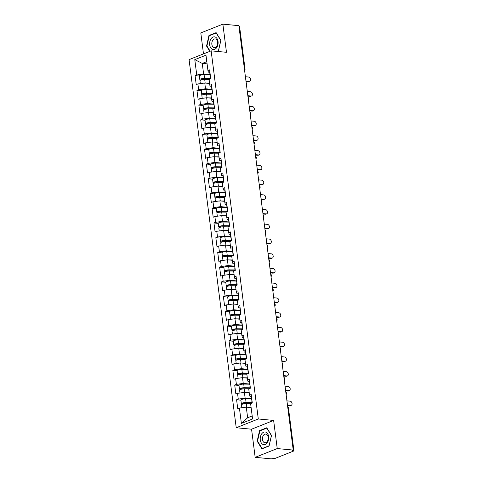<?xml version="1.0" encoding="UTF-8"?>
<svg xmlns="http://www.w3.org/2000/svg" width="483" height="483" viewBox="0 0 483 483"><rect width="100%" height="100%" fill="white"/><g stroke="black" fill="none" stroke-linecap="round" stroke-linejoin="round"><path stroke-width="0.72" d="M255.169 457.341L277.236 448.568L273.632 420.427L251.565 429.2L255.169 457.341L271.168 458.85L273.3 458.578A1.473 0.356 172.7 0 0 275.358 458.295L293.567 451.056A1.473 0.356 172.7 0 0 293.93 450.766A1.473 0.356 172.7 0 0 293.441 450.573L292.269 450.458L293.235 450.078L238.868 25.659L222.868 24.15L200.801 32.922L203.488 53.891M251.565 429.2L236.229 427.751L189.07 59.62L211.137 50.848L258.296 418.978L236.229 427.751M251.124 407.592L246.288 407.139L247.646 417.759L241.385 423.416L252.579 418.966L250.611 403.619L252.289 402.955L251.136 393.983L249.463 394.647L249.898 396.271L251.22 396.398M241.385 423.416L239.417 408.069L237.745 408.739L236.598 399.767L240.884 400.172M251.522 398.765L245.141 398.167L238.27 399.097L236.598 399.767M238.27 399.097L237.533 393.337L235.861 394.001L234.708 385.029L238.994 385.434M249.633 384.033L243.251 383.43L236.38 384.365L234.708 385.029M236.38 384.365L235.644 378.606L233.971 379.27L232.824 370.298L237.111 370.702M247.749 369.302L241.361 368.698L234.496 369.634L232.824 370.298M234.496 369.634L233.754 363.874L232.081 364.538L230.934 355.566L235.221 355.971M245.859 354.57L239.477 353.967L232.607 354.902L230.934 355.566M232.607 354.902L231.87 349.143L230.198 349.807L229.045 340.835L233.337 341.24M243.975 339.833L237.588 339.235L230.723 340.171L229.045 340.835M230.723 340.171L229.98 334.405L228.308 335.075L227.161 326.097L231.448 326.502M242.086 325.101L235.704 324.504L228.833 325.433L227.161 326.097M228.833 325.433L228.097 319.674L226.424 320.338L225.271 311.366L229.558 311.77M240.196 310.37L233.814 309.766L226.944 310.702L225.271 311.366M226.944 310.702L226.207 304.942L224.535 305.606L223.388 296.634L227.674 297.039M238.312 295.638L231.925 295.035L225.06 295.97L223.388 296.634M225.06 295.97L224.317 290.211L222.645 290.875L221.498 281.903L225.784 282.307M236.422 280.907L230.041 280.303L223.17 281.239L221.498 281.903M223.17 281.239L222.434 275.479L220.761 276.143L219.608 267.171L223.901 267.576M234.539 266.169L228.151 265.572L221.286 266.501L219.608 267.171M221.286 266.501L220.544 260.742L218.871 261.406L217.724 252.434L222.011 252.838M232.649 251.438L226.267 250.834L219.397 251.77L217.724 252.434M219.397 251.77L218.66 246.01L216.988 246.674L215.835 237.702L220.121 238.107M230.759 236.706L224.378 236.102L217.507 237.038L215.835 237.702M217.507 237.038L216.77 231.279L215.098 231.943L213.951 222.971L218.238 223.375M228.876 221.975L222.488 221.371L215.623 222.307L213.951 222.971M215.623 222.307L214.881 216.547L213.208 217.211L212.061 208.239L216.348 208.644M226.986 207.243L220.604 206.639L213.734 207.575L212.061 208.239M213.734 207.575L212.997 201.809L211.325 202.48L210.171 193.508L214.464 193.912M225.102 192.506L218.714 191.908L211.85 192.838L210.171 193.508M211.85 192.838L211.107 187.078L209.435 187.742L208.288 178.77L212.574 179.175M223.212 177.774L216.831 177.17L209.96 178.106L208.288 178.77M209.96 178.106L209.224 172.346L207.551 173.011L206.398 164.039L210.685 164.443M221.323 163.043L214.941 162.439L208.07 163.375L206.398 164.039M208.07 163.375L207.334 157.615L205.661 158.279L204.514 149.307L208.801 149.712M219.439 148.311L213.051 147.707L206.187 148.643L204.514 149.307M206.187 148.643L205.444 142.883L203.772 143.548L202.625 134.576L206.911 134.98M217.549 133.574L211.168 132.976L204.297 133.912L202.625 134.576M204.297 133.912L203.56 128.146L201.888 128.816L200.735 119.838L205.027 120.243M215.666 118.842L209.278 118.244L202.413 119.174L200.735 119.838M202.413 119.174L201.671 113.414L199.998 114.079L198.851 105.107L203.138 105.511M213.776 104.111L207.394 103.507L200.523 104.443L198.851 105.107M200.523 104.443L199.787 98.683L198.115 99.347L196.961 90.375L201.248 90.78M211.892 89.379L205.504 88.775L198.634 89.711L196.961 90.375M198.634 89.711L197.897 83.951L196.225 84.616L195.078 75.644L199.364 76.048M210.002 74.648L203.615 74.044L196.75 74.98L195.078 75.644M196.75 74.98L194.782 59.632L205.975 55.183L207.944 70.53L208.378 72.148L209.7 72.275M249.463 394.647L248.727 388.887L250.399 388.223L249.252 379.252L247.58 379.916L246.837 374.156L248.51 373.492L247.362 364.52L245.69 365.184L244.953 359.424L246.626 358.754L245.473 349.783L243.8 350.453L243.064 344.687L244.736 344.023L243.589 335.051L241.917 335.715L241.174 329.955L242.852 329.291L241.699 320.32L240.027 320.984L239.29 315.224L240.963 314.56L239.816 305.588L238.143 306.252L237.401 300.492L239.073 299.828L237.926 290.857L236.253 291.521L235.517 285.761L237.189 285.091L236.036 276.119L234.364 276.789L233.627 271.023L235.299 270.359L234.152 261.388L232.48 262.052L231.737 256.292L233.416 255.628L232.263 246.656L230.59 247.32L229.854 241.56L231.526 240.896L230.379 231.925L228.707 232.589L227.964 226.829L229.636 226.165L228.489 217.187L226.817 217.857L226.08 212.091L227.753 211.427L226.599 202.455L224.927 203.12L224.19 197.36L225.863 196.696L224.716 187.724L223.043 188.388L222.301 182.628L223.979 181.964L222.826 172.992L221.154 173.657L220.417 167.897L222.089 167.233L220.942 158.261L219.27 158.925L218.527 153.165L220.2 152.495L219.053 143.523L217.38 144.194L216.644 138.428L218.316 137.764L217.163 128.792L215.49 129.456L214.754 123.696L216.426 123.032L215.279 114.06L213.607 114.725L212.864 108.965L214.543 108.301L213.389 99.329L211.717 99.993L210.98 94.233L212.653 93.569L211.506 84.597L209.833 85.262L209.091 79.502L210.763 78.832L209.616 69.86L207.944 70.53M249.234 392.86L244.398 392.401L245.141 398.167M244.398 392.401L237.533 393.337M247.35 378.129L242.514 377.67L243.251 383.43M247.58 379.916L248.014 381.54L249.331 381.661M242.514 377.67L235.644 378.606M245.461 363.397L240.625 362.938L241.361 368.698M245.69 365.184L246.125 366.808L247.447 366.929M240.625 362.938L233.754 363.874M243.571 348.66L238.741 348.207L239.477 353.967M243.8 350.453L244.235 352.071L245.557 352.198M238.741 348.207L231.87 349.143M241.687 333.928L236.851 333.475L237.588 339.235M241.917 335.715L242.351 337.339L243.667 337.466M236.851 333.475L229.98 334.405M239.797 319.197L234.961 318.738L235.704 324.504M240.027 320.984L240.462 322.608L241.784 322.735M234.961 318.738L228.097 319.674M237.914 304.465L233.078 304.006L233.814 309.766M238.143 306.252L238.578 307.876L239.894 307.997M233.078 304.006L226.207 304.942M236.024 289.728L231.188 289.275L231.925 295.035M236.253 291.521L236.688 293.145L238.01 293.266M231.188 289.275L224.317 290.211M234.134 274.996L229.304 274.543L230.041 280.303M234.364 276.789L234.798 278.407L236.121 278.534M229.304 274.543L222.434 275.479M232.251 260.265L227.415 259.812L228.151 265.572M232.48 262.052L232.915 263.676L234.231 263.803M227.415 259.812L220.544 260.742M230.361 245.533L225.525 245.074L226.267 250.834M230.59 247.32L231.025 248.944L232.347 249.071M225.525 245.074L218.66 246.01M228.477 230.802L223.641 230.343L224.378 236.102M228.707 232.589L229.141 234.213L230.457 234.333M223.641 230.343L216.77 231.279M226.587 216.064L221.751 215.611L222.488 221.371M226.817 217.857L227.251 219.481L228.574 219.602M221.751 215.611L214.881 216.547M224.698 201.333L219.868 200.88L220.604 206.639M224.927 203.12L225.362 204.744L226.684 204.87M219.868 200.88L212.997 201.809M222.814 186.601L217.978 186.142L218.714 191.908M223.043 188.388L223.478 190.012L224.794 190.139M217.978 186.142L211.107 187.078M220.924 171.87L216.088 171.411L216.831 177.17M221.154 173.657L221.588 175.281L222.911 175.407M216.088 171.411L209.224 172.346M219.041 157.138L214.204 156.679L214.941 162.439M219.27 158.925L219.705 160.549L221.021 160.67M214.204 156.679L207.334 157.615M217.151 142.4L212.315 141.948L213.051 147.707M217.38 144.194L217.815 145.812L219.137 145.938M212.315 141.948L205.444 142.883M215.261 127.669L210.431 127.216L211.168 132.976M215.49 129.456L215.925 131.08L217.247 131.207M210.431 127.216L203.56 128.146M213.377 112.937L208.541 112.479L209.278 118.244M213.607 114.725L214.041 116.349L215.358 116.475M208.541 112.479L201.671 113.414M211.488 98.206L206.652 97.747L207.394 103.507M211.717 99.993L212.152 101.617L213.474 101.738M206.652 97.747L199.787 98.683M209.604 83.468L204.768 83.016L205.504 88.775M209.833 85.262L210.268 86.886L211.584 87.006M204.768 83.016L197.897 83.951M244.41 68.918L238.928 26.136M239.067 26.154A1.473 0.356 -7.3 0 1 239.562 26.348L245.044 69.129A1.473 0.356 -7.3 0 0 244.549 68.936A1.473 0.978 95.4 0 1 244.507 69.709M207.092 63.877L202.256 63.418L203.615 74.044M206.802 61.613L202.256 63.418L194.782 59.632M277.236 448.568L293.235 450.078M273.632 420.427L258.296 418.978M211.137 50.848L226.473 52.291L222.868 24.15M247.646 417.759L252.192 415.954M246.288 407.139L239.417 408.069M217.09 51.409L218.461 50.866L220.882 40.324L216.13 32.639L208.958 35.488L206.543 46.024L209.839 51.361M259.576 430.631L257.161 441.166L261.913 448.858L269.079 446.002L271.5 435.467L266.749 427.775L259.576 430.631L260.331 430.697M206.984 46.066L206.543 46.024M209.713 35.555L208.958 35.488M257.602 441.208L257.161 441.166M249.711 81.222L248.878 81.555A2.21 1.564 -111.7 0 1 248.334 81.627L249.168 81.295A2.21 1.564 68.3 0 0 249.711 81.222A2.21 1.564 68.3 0 0 250.466 78.952A2.21 1.564 68.3 0 0 248.624 77.045L245.406 76.743M210.304 75.227A3.236 0.779 172.7 0 0 210.117 75.541A3.236 0.779 172.7 0 0 210.377 75.795M209.839 71.593A3.236 0.779 172.7 0 0 209.652 71.907L210.117 75.541M248.334 81.627L246.004 81.41M210.449 76.362A3.236 0.779 172.7 0 0 210.262 76.67L210.552 78.922M249.168 81.295L245.956 80.993M210.528 78.765L203.959 78.693A1.962 0.471 172.7 0 0 202.009 78.94A1.962 0.471 172.7 0 0 201.085 79.472A1.962 0.471 172.7 0 0 201.749 79.731L202.033 79.761M200.928 80.069L200.91 80.063A3.236 0.779 -7.3 0 1 199.823 79.635A3.236 0.779 -7.3 0 1 201.345 78.759A3.236 0.779 -7.3 0 1 204.563 78.349L210.485 78.415M200.33 83.619L199.968 80.764A3.236 0.779 -7.3 0 1 201.489 79.888A3.236 0.779 -7.3 0 1 204.707 79.478L209.097 79.532M205.933 83.124L209.562 83.167M199.823 79.635L199.358 75.994A3.236 0.779 -7.3 0 1 200.88 75.125A3.236 0.779 -7.3 0 1 204.092 74.714L210.02 74.78M218.038 41.526A6.376 4.232 -84.6 0 0 213.069 37.052A6.376 4.232 -84.6 0 0 209.676 44.853A6.376 4.232 -84.6 0 0 214.645 49.326A6.376 4.232 -84.6 0 0 218.038 41.526M217.585 42.13A4.365 2.898 -84.6 0 0 215.128 38.924A4.365 2.898 -84.6 0 0 211.856 44.406A4.365 2.898 -84.6 0 0 214.313 47.618A4.365 2.898 -84.6 0 0 217.585 42.13M210.171 51.228L206.911 45.951L209.254 35.742L216.197 32.977L220.803 40.427L218.461 50.637L216.632 51.367M267.25 442.814A6.376 4.232 -84.6 0 0 267.703 433.819A6.376 4.232 -84.6 0 0 261.701 433.843A6.376 4.232 -84.6 0 0 261.249 442.839A6.376 4.232 -84.6 0 0 267.25 442.814M267.238 441.48A4.365 2.898 -84.6 0 0 268.137 436.867A4.365 2.898 -84.6 0 0 265.747 434.066A4.365 2.898 -84.6 0 0 263.44 435.34A4.365 2.898 -84.6 0 0 262.541 439.959A4.365 2.898 -84.6 0 0 264.932 442.76A4.365 2.898 -84.6 0 0 267.238 441.48M257.53 441.094L259.872 430.878L266.815 428.119L271.422 435.569L269.079 445.779L262.136 448.544L257.53 441.094M262.595 448.586L262.136 448.544M251.601 95.954L250.762 96.286A2.21 1.564 -111.7 0 1 250.218 96.358L251.057 96.026A2.21 1.564 68.3 0 0 251.601 95.954A2.21 1.564 68.3 0 0 252.355 93.69A2.21 1.564 68.3 0 0 250.514 91.776L247.296 91.474M212.188 89.959A3.236 0.779 172.7 0 0 212.001 90.273A3.236 0.779 172.7 0 0 212.26 90.526M211.723 86.324A3.236 0.779 172.7 0 0 211.536 86.638L212.001 90.273M250.218 96.358L247.894 96.141M212.339 91.094A3.236 0.779 172.7 0 0 212.152 91.408L212.435 93.654M251.057 96.026L247.839 95.725M253.484 110.685L252.651 111.018A2.21 1.564 -111.7 0 1 252.108 111.09L252.941 110.758A2.21 1.564 68.3 0 0 253.484 110.685A2.21 1.564 68.3 0 0 254.245 108.421A2.21 1.564 68.3 0 0 252.398 106.508L249.186 106.206M214.078 104.696A3.236 0.779 172.7 0 0 213.891 105.004A3.236 0.779 172.7 0 0 214.15 105.258M213.613 101.056A3.236 0.779 172.7 0 0 213.426 101.37L213.891 105.004M252.108 111.09L249.783 110.873M214.223 105.825A3.236 0.779 172.7 0 0 214.035 106.139L214.325 108.385M252.941 110.758L249.729 110.456M255.374 125.417L254.535 125.749A2.21 1.564 -111.7 0 1 253.992 125.828L254.831 125.489A2.21 1.564 68.3 0 0 255.374 125.417A2.21 1.564 68.3 0 0 256.129 123.153A2.21 1.564 68.3 0 0 254.287 121.245L251.069 120.937M215.967 119.428A3.236 0.779 172.7 0 0 215.78 119.736A3.236 0.779 172.7 0 0 216.04 119.989M215.503 115.793A3.236 0.779 172.7 0 0 215.315 116.101L215.78 119.736M253.992 125.828L251.667 125.604M216.112 120.563A3.236 0.779 172.7 0 0 215.925 120.871L216.209 123.117M254.831 125.489L251.613 125.188M257.258 140.148L256.425 140.487A2.21 1.564 -111.7 0 1 255.881 140.559L256.721 140.227A2.21 1.564 68.3 0 0 257.258 140.148A2.21 1.564 68.3 0 0 258.019 137.884A2.21 1.564 68.3 0 0 256.171 135.977L252.959 135.675M217.851 134.159A3.236 0.779 172.7 0 0 217.664 134.473A3.236 0.779 172.7 0 0 217.924 134.727M217.386 130.525A3.236 0.779 172.7 0 0 217.199 130.833L217.664 134.473M255.881 140.559L253.557 140.336M217.996 135.294A3.236 0.779 172.7 0 0 217.809 135.602L218.099 137.848M256.721 140.227L253.503 139.919M259.148 154.886L258.314 155.218A2.21 1.564 -111.7 0 1 257.771 155.291L258.604 154.958A2.21 1.564 68.3 0 0 259.148 154.886A2.21 1.564 68.3 0 0 259.902 152.616A2.21 1.564 68.3 0 0 258.061 150.708L254.843 150.406M219.741 148.891A3.236 0.779 172.7 0 0 219.554 149.205A3.236 0.779 172.7 0 0 219.813 149.458M219.276 145.256A3.236 0.779 172.7 0 0 219.089 145.57L219.554 149.205M257.771 155.291L255.441 155.073M219.886 150.026A3.236 0.779 172.7 0 0 219.699 150.34L219.988 152.586M258.604 154.958L255.392 154.657M212.417 93.497L205.849 93.424A1.962 0.471 172.7 0 0 203.898 93.672A1.962 0.471 172.7 0 0 202.975 94.203A1.962 0.471 172.7 0 0 203.633 94.463L203.923 94.493M202.812 94.801L202.8 94.801A3.236 0.779 -7.3 0 1 201.707 94.366A3.236 0.779 -7.3 0 1 203.234 93.491A3.236 0.779 -7.3 0 1 206.446 93.08L212.369 93.147M202.22 98.351L201.858 95.501A3.236 0.779 -7.3 0 1 203.379 94.626A3.236 0.779 -7.3 0 1 206.591 94.215L210.986 94.263M207.823 97.856L211.451 97.898M201.707 94.366L201.242 90.732A3.236 0.779 -7.3 0 1 202.769 89.856A3.236 0.779 -7.3 0 1 205.981 89.446L211.904 89.512M214.307 108.228L207.732 108.156A1.962 0.471 172.7 0 0 205.782 108.403A1.962 0.471 172.7 0 0 204.864 108.935A1.962 0.471 172.7 0 0 205.523 109.2L205.812 109.224M204.701 109.532L204.683 109.532A3.236 0.779 -7.3 0 1 203.597 109.098A3.236 0.779 -7.3 0 1 205.118 108.222A3.236 0.779 -7.3 0 1 208.336 107.812L214.259 107.878M204.11 113.082L203.741 110.233A3.236 0.779 -7.3 0 1 205.263 109.357A3.236 0.779 -7.3 0 1 208.481 108.947L212.87 108.995M209.707 112.593L213.335 112.63M203.597 109.098L203.132 105.463A3.236 0.779 -7.3 0 1 204.653 104.588A3.236 0.779 -7.3 0 1 207.871 104.177L213.794 104.243M216.191 122.966L209.622 122.887A1.962 0.471 172.7 0 0 207.672 123.141A1.962 0.471 172.7 0 0 206.748 123.666A1.962 0.471 172.7 0 0 207.406 123.932L207.696 123.956M206.591 124.264L206.573 124.264A3.236 0.779 -7.3 0 1 205.486 123.829A3.236 0.779 -7.3 0 1 207.008 122.954A3.236 0.779 -7.3 0 1 210.22 122.543L216.149 122.61M205.993 127.814L205.631 124.964A3.236 0.779 -7.3 0 1 207.153 124.089A3.236 0.779 -7.3 0 1 210.365 123.678L214.76 123.726M211.596 127.325L215.225 127.367M205.486 123.829L205.021 120.195A3.236 0.779 -7.3 0 1 206.543 119.319A3.236 0.779 -7.3 0 1 209.755 118.909L215.684 118.975M218.081 137.697L211.506 137.625A1.962 0.471 172.7 0 0 209.562 137.872A1.962 0.471 172.7 0 0 208.638 138.404A1.962 0.471 172.7 0 0 209.296 138.663L209.586 138.693M208.475 138.995L208.457 138.995A3.236 0.779 -7.3 0 1 207.37 138.561A3.236 0.779 -7.3 0 1 208.898 137.691A3.236 0.779 -7.3 0 1 212.109 137.281L218.032 137.347M207.883 142.551L207.515 139.696A3.236 0.779 -7.3 0 1 209.042 138.82A3.236 0.779 -7.3 0 1 212.254 138.41L216.644 138.464M213.48 142.056L217.109 142.099M207.37 138.561L206.905 134.926A3.236 0.779 -7.3 0 1 208.427 134.051A3.236 0.779 -7.3 0 1 211.645 133.64L217.567 133.706M219.964 152.429L213.395 152.356A1.962 0.471 172.7 0 0 211.445 152.604A1.962 0.471 172.7 0 0 210.522 153.135A1.962 0.471 172.7 0 0 211.186 153.395L211.469 153.425M210.365 153.733L210.346 153.727A3.236 0.779 -7.3 0 1 209.26 153.298A3.236 0.779 -7.3 0 1 210.781 152.423A3.236 0.779 -7.3 0 1 213.999 152.012L219.922 152.079M209.767 157.283L209.405 154.427A3.236 0.779 -7.3 0 1 210.926 153.558A3.236 0.779 -7.3 0 1 214.144 153.147L218.533 153.196M215.37 156.788L218.998 156.83M209.26 153.298L208.795 149.658A3.236 0.779 -7.3 0 1 210.316 148.788A3.236 0.779 -7.3 0 1 213.528 148.378L219.457 148.444M261.037 169.618L260.198 169.95A2.21 1.564 -111.7 0 1 259.655 170.022L260.494 169.69A2.21 1.564 68.3 0 0 261.037 169.618A2.21 1.564 68.3 0 0 261.792 167.353A2.21 1.564 68.3 0 0 259.951 165.44L256.733 165.138M221.625 163.622A3.236 0.779 172.7 0 0 221.437 163.936A3.236 0.779 172.7 0 0 221.697 164.19M221.16 159.988A3.236 0.779 172.7 0 0 220.972 160.302L221.437 163.936M259.655 170.022L257.33 169.805M221.769 164.757A3.236 0.779 172.7 0 0 221.588 165.071L221.872 167.317M260.494 169.69L257.276 169.388M221.854 167.16L215.285 167.088A1.962 0.471 172.7 0 0 213.335 167.335A1.962 0.471 172.7 0 0 212.411 167.867A1.962 0.471 172.7 0 0 213.069 168.132L213.359 168.156M212.248 168.464L212.236 168.464A3.236 0.779 -7.3 0 1 211.143 168.03A3.236 0.779 -7.3 0 1 212.671 167.154A3.236 0.779 -7.3 0 1 215.883 166.744L221.806 166.81M211.657 172.014L211.294 169.165A3.236 0.779 -7.3 0 1 212.816 168.289A3.236 0.779 -7.3 0 1 216.028 167.879L220.423 167.927M217.259 171.519L220.888 171.562M211.143 168.03L210.679 164.395A3.236 0.779 -7.3 0 1 212.206 163.52A3.236 0.779 -7.3 0 1 215.418 163.109L221.341 163.176M262.921 184.349L262.088 184.681A2.21 1.564 -111.7 0 1 261.544 184.754L262.378 184.421A2.21 1.564 68.3 0 0 262.921 184.349A2.21 1.564 68.3 0 0 263.682 182.085A2.21 1.564 68.3 0 0 261.834 180.171L258.622 179.869M223.514 178.36A3.236 0.779 172.7 0 0 223.327 178.668A3.236 0.779 172.7 0 0 223.587 178.921M223.049 174.719A3.236 0.779 172.7 0 0 222.862 175.033L223.327 178.668M261.544 184.754L259.22 184.536M223.659 179.489A3.236 0.779 172.7 0 0 223.472 179.803L223.762 182.049M262.378 184.421L259.166 184.12M223.744 181.898L217.169 181.819A1.962 0.471 172.7 0 0 215.219 182.067A1.962 0.471 172.7 0 0 214.301 182.598A1.962 0.471 172.7 0 0 214.959 182.864L215.249 182.888M214.138 183.196L214.12 183.196A3.236 0.779 -7.3 0 1 213.033 182.761A3.236 0.779 -7.3 0 1 214.555 181.886A3.236 0.779 -7.3 0 1 217.773 181.475L223.695 181.542M213.546 186.746L213.178 183.896A3.236 0.779 -7.3 0 1 214.7 183.021A3.236 0.779 -7.3 0 1 217.918 182.61L222.307 182.659M219.143 186.257L222.772 186.293M213.033 182.761L212.568 179.127A3.236 0.779 -7.3 0 1 214.09 178.251A3.236 0.779 -7.3 0 1 217.308 177.841L223.231 177.907M264.811 199.081L263.972 199.413A2.21 1.564 -111.7 0 1 263.428 199.491L264.267 199.159A2.21 1.564 68.3 0 0 264.811 199.081A2.21 1.564 68.3 0 0 265.565 196.816A2.21 1.564 68.3 0 0 263.724 194.909L260.506 194.601M225.404 193.091A3.236 0.779 172.7 0 0 225.217 193.399A3.236 0.779 172.7 0 0 225.476 193.659M224.933 189.457A3.236 0.779 172.7 0 0 224.752 189.765L225.217 193.399M263.428 199.491L261.104 199.268M225.549 194.226A3.236 0.779 172.7 0 0 225.362 194.534L225.646 196.78M264.267 199.159L261.049 198.851M225.627 196.629L219.059 196.557A1.962 0.471 172.7 0 0 217.109 196.804A1.962 0.471 172.7 0 0 216.185 197.33A1.962 0.471 172.7 0 0 216.843 197.595L217.133 197.619M216.028 197.927L216.01 197.927A3.236 0.779 -7.3 0 1 214.923 197.493A3.236 0.779 -7.3 0 1 216.444 196.617A3.236 0.779 -7.3 0 1 219.656 196.213L225.585 196.279M215.43 201.483L215.068 198.628A3.236 0.779 -7.3 0 1 216.589 197.752A3.236 0.779 -7.3 0 1 219.801 197.342L224.197 197.39M221.033 200.988L224.661 201.031M214.923 197.493L214.458 193.858A3.236 0.779 -7.3 0 1 215.979 192.983A3.236 0.779 -7.3 0 1 219.191 192.572L225.12 192.639M266.694 213.818L265.861 214.15A2.21 1.564 -111.7 0 1 265.318 214.223L266.157 213.891A2.21 1.564 68.3 0 0 266.694 213.818A2.21 1.564 68.3 0 0 267.455 211.548A2.21 1.564 68.3 0 0 265.608 209.64L262.396 209.338M227.288 207.823A3.236 0.779 172.7 0 0 227.101 208.137A3.236 0.779 172.7 0 0 227.36 208.39M226.823 204.188A3.236 0.779 172.7 0 0 226.636 204.496L227.101 208.137M265.318 214.223L262.994 214.005M227.433 208.958A3.236 0.779 172.7 0 0 227.245 209.266L227.535 211.518M266.157 213.891L262.939 213.589M227.517 211.361L220.942 211.288A1.962 0.471 172.7 0 0 218.998 211.536A1.962 0.471 172.7 0 0 218.075 212.067A1.962 0.471 172.7 0 0 218.733 212.327L219.022 212.357M217.911 212.659L217.893 212.659A3.236 0.779 -7.3 0 1 216.807 212.23A3.236 0.779 -7.3 0 1 218.334 211.355A3.236 0.779 -7.3 0 1 221.546 210.944L227.469 211.011M217.32 216.215L216.952 213.359A3.236 0.779 -7.3 0 1 218.479 212.484A3.236 0.779 -7.3 0 1 221.691 212.073L226.08 212.128M222.917 215.72L226.545 215.762M216.807 212.23L216.342 208.59A3.236 0.779 -7.3 0 1 217.863 207.714A3.236 0.779 -7.3 0 1 221.081 207.304L227.004 207.376M268.584 228.55L267.751 228.882A2.21 1.564 -111.7 0 1 267.208 228.954L268.041 228.622A2.21 1.564 68.3 0 0 268.584 228.55A2.21 1.564 68.3 0 0 269.339 226.286A2.21 1.564 68.3 0 0 267.497 224.372L264.279 224.07M229.177 222.554A3.236 0.779 172.7 0 0 228.99 222.868A3.236 0.779 172.7 0 0 229.25 223.122M228.713 218.92A3.236 0.779 172.7 0 0 228.525 219.234L228.99 222.868M267.208 228.954L264.877 228.737M229.322 223.689A3.236 0.779 172.7 0 0 229.135 224.003L229.425 226.249M268.041 228.622L264.829 228.32M229.401 226.092L222.832 226.02A1.962 0.471 172.7 0 0 220.882 226.267A1.962 0.471 172.7 0 0 219.958 226.799A1.962 0.471 172.7 0 0 220.616 227.058L220.906 227.088M219.801 227.396L219.783 227.39A3.236 0.779 -7.3 0 1 218.696 226.962A3.236 0.779 -7.3 0 1 220.218 226.086A3.236 0.779 -7.3 0 1 223.436 225.676L229.359 225.742M219.204 230.946L218.841 228.091A3.236 0.779 -7.3 0 1 220.363 227.221A3.236 0.779 -7.3 0 1 223.581 226.811L227.97 226.859M224.806 230.451L228.435 230.494M218.696 226.962L218.231 223.327A3.236 0.779 -7.3 0 1 219.753 222.452A3.236 0.779 -7.3 0 1 222.965 222.041L228.894 222.108M270.474 243.281L269.635 243.613A2.21 1.564 -111.7 0 1 269.091 243.686L269.931 243.354A2.21 1.564 68.3 0 0 270.474 243.281A2.21 1.564 68.3 0 0 271.229 241.017A2.21 1.564 68.3 0 0 269.387 239.103L266.169 238.801M231.061 237.292A3.236 0.779 172.7 0 0 230.874 237.6A3.236 0.779 172.7 0 0 231.134 237.853M230.596 233.651A3.236 0.779 172.7 0 0 230.409 233.965L230.874 237.6M269.091 243.686L266.767 243.468M231.206 238.421A3.236 0.779 172.7 0 0 231.025 238.735L231.309 240.981M269.931 243.354L266.713 243.052M231.291 240.824L224.722 240.751A1.962 0.471 172.7 0 0 222.772 240.999A1.962 0.471 172.7 0 0 221.848 241.53A1.962 0.471 172.7 0 0 222.506 241.796L222.796 241.82M221.685 242.128L221.673 242.128A3.236 0.779 -7.3 0 1 220.58 241.693A3.236 0.779 -7.3 0 1 222.108 240.818A3.236 0.779 -7.3 0 1 225.32 240.407L231.242 240.474M221.093 245.678L220.725 242.828A3.236 0.779 -7.3 0 1 222.252 241.953A3.236 0.779 -7.3 0 1 225.464 241.542L229.86 241.591M226.696 245.189L230.325 245.225M220.58 241.693L220.115 238.059A3.236 0.779 -7.3 0 1 221.643 237.183A3.236 0.779 -7.3 0 1 224.855 236.773L230.777 236.839M272.358 258.013L271.524 258.345A2.21 1.564 -111.7 0 1 270.981 258.423L271.814 258.085A2.21 1.564 68.3 0 0 272.358 258.013A2.21 1.564 68.3 0 0 273.118 255.749A2.21 1.564 68.3 0 0 271.271 253.841L268.059 253.533M232.951 252.023A3.236 0.779 172.7 0 0 232.764 252.331A3.236 0.779 172.7 0 0 233.023 252.585M232.486 248.389A3.236 0.779 172.7 0 0 232.299 248.697L232.764 252.331M270.981 258.423L268.657 258.2M233.096 253.152A3.236 0.779 172.7 0 0 232.909 253.466L233.198 255.712M271.814 258.085L268.602 257.783M233.18 255.561L226.605 255.483A1.962 0.471 172.7 0 0 224.655 255.736A1.962 0.471 172.7 0 0 223.738 256.262A1.962 0.471 172.7 0 0 224.396 256.527L224.686 256.551M223.575 256.859L223.557 256.859A3.236 0.779 -7.3 0 1 222.47 256.425A3.236 0.779 -7.3 0 1 223.991 255.549A3.236 0.779 -7.3 0 1 227.209 255.139L233.132 255.205M222.983 260.409L222.615 257.56A3.236 0.779 -7.3 0 1 224.136 256.684A3.236 0.779 -7.3 0 1 227.354 256.274L231.743 256.322M228.58 259.92L232.208 259.957M222.47 256.425L222.005 252.79A3.236 0.779 -7.3 0 1 223.526 251.915A3.236 0.779 -7.3 0 1 226.744 251.504L232.667 251.571M274.247 272.744L273.408 273.076A2.21 1.564 -111.7 0 1 272.865 273.155L273.704 272.823A2.21 1.564 68.3 0 0 274.247 272.744A2.21 1.564 68.3 0 0 275.002 270.48A2.21 1.564 68.3 0 0 273.161 268.572L269.943 268.27M234.841 266.755A3.236 0.779 172.7 0 0 234.653 267.069A3.236 0.779 172.7 0 0 234.913 267.322M234.37 263.12A3.236 0.779 172.7 0 0 234.189 263.428L234.653 267.069M272.865 273.155L270.54 272.931M234.986 267.89A3.236 0.779 172.7 0 0 234.798 268.198L235.082 270.444M273.704 272.823L270.486 272.515M235.064 270.293L228.495 270.22A1.962 0.471 172.7 0 0 226.545 270.468A1.962 0.471 172.7 0 0 225.621 270.999A1.962 0.471 172.7 0 0 226.279 271.259L226.569 271.289M225.464 271.591L225.446 271.591A3.236 0.779 -7.3 0 1 224.36 271.156A3.236 0.779 -7.3 0 1 225.881 270.287A3.236 0.779 -7.3 0 1 229.093 269.876L235.022 269.943M224.867 275.147L224.504 272.291A3.236 0.779 -7.3 0 1 226.026 271.416A3.236 0.779 -7.3 0 1 229.238 271.005L233.633 271.054M230.469 274.652L234.098 274.694M224.36 271.156L223.889 267.522A3.236 0.779 -7.3 0 1 225.416 266.646A3.236 0.779 -7.3 0 1 228.628 266.236L234.557 266.302M276.131 287.482L275.298 287.814A2.21 1.564 -111.7 0 1 274.755 287.886L275.594 287.554A2.21 1.564 68.3 0 0 276.131 287.482A2.21 1.564 68.3 0 0 276.892 285.212A2.21 1.564 68.3 0 0 275.044 283.304L271.832 283.002M236.724 281.486A3.236 0.779 172.7 0 0 236.537 281.8A3.236 0.779 172.7 0 0 236.797 282.054M236.259 277.852A3.236 0.779 172.7 0 0 236.072 278.16L236.537 281.8M274.755 287.886L272.43 287.669M236.869 282.621A3.236 0.779 172.7 0 0 236.682 282.929L236.972 285.181M275.594 287.554L272.376 287.252M236.954 285.024L230.379 284.952A1.962 0.471 172.7 0 0 228.435 285.199A1.962 0.471 172.7 0 0 227.511 285.731A1.962 0.471 172.7 0 0 228.169 285.99L228.459 286.021M227.348 286.328L227.33 286.322A3.236 0.779 -7.3 0 1 226.243 285.894A3.236 0.779 -7.3 0 1 227.771 285.018A3.236 0.779 -7.3 0 1 230.983 284.608L236.905 284.674M226.756 289.878L226.388 287.023A3.236 0.779 -7.3 0 1 227.916 286.147A3.236 0.779 -7.3 0 1 231.128 285.737L235.517 285.791M232.353 289.383L235.982 289.426M226.243 285.894L225.778 282.253A3.236 0.779 -7.3 0 1 227.3 281.384A3.236 0.779 -7.3 0 1 230.518 280.973L236.441 281.04M278.021 302.213L277.188 302.545A2.21 1.564 -111.7 0 1 276.644 302.618L277.477 302.286A2.21 1.564 68.3 0 0 278.021 302.213A2.21 1.564 68.3 0 0 278.776 299.949A2.21 1.564 68.3 0 0 276.934 298.035L273.716 297.733M238.614 296.218A3.236 0.779 172.7 0 0 238.427 296.532A3.236 0.779 172.7 0 0 238.687 296.785M238.149 292.583A3.236 0.779 172.7 0 0 237.962 292.897L238.427 296.532M276.644 302.618L274.314 302.4M238.759 297.353A3.236 0.779 172.7 0 0 238.572 297.667L238.862 299.913M277.477 302.286L274.266 301.984M238.837 299.756L232.269 299.683A1.962 0.471 172.7 0 0 230.319 299.931A1.962 0.471 172.7 0 0 229.395 300.462A1.962 0.471 172.7 0 0 230.053 300.722L230.343 300.752M229.238 301.06L229.22 301.06A3.236 0.779 -7.3 0 1 228.133 300.625A3.236 0.779 -7.3 0 1 229.654 299.75A3.236 0.779 -7.3 0 1 232.872 299.339L238.795 299.406M228.64 304.61L228.278 301.76A3.236 0.779 -7.3 0 1 229.799 300.885A3.236 0.779 -7.3 0 1 233.017 300.474L237.407 300.523M234.243 304.115L237.871 304.157M228.133 300.625L227.668 296.991A3.236 0.779 -7.3 0 1 229.19 296.115A3.236 0.779 -7.3 0 1 232.401 295.705L238.33 295.771M279.911 316.945L279.071 317.277A2.21 1.564 -111.7 0 1 278.528 317.349L279.367 317.017A2.21 1.564 68.3 0 0 279.911 316.945A2.21 1.564 68.3 0 0 280.665 314.681A2.21 1.564 68.3 0 0 278.824 312.767L275.606 312.465M240.498 310.955A3.236 0.779 172.7 0 0 240.311 311.263A3.236 0.779 172.7 0 0 240.57 311.517M240.033 307.315A3.236 0.779 172.7 0 0 239.846 307.629L240.311 311.263M278.528 317.349L276.204 317.132M240.643 312.084A3.236 0.779 172.7 0 0 240.462 312.398L240.745 314.644M279.367 317.017L276.149 316.715M240.727 314.487L234.158 314.415A1.962 0.471 172.7 0 0 232.208 314.662A1.962 0.471 172.7 0 0 231.285 315.194A1.962 0.471 172.7 0 0 231.943 315.459L232.232 315.484M231.122 315.791L231.109 315.791A3.236 0.779 -7.3 0 1 230.017 315.357A3.236 0.779 -7.3 0 1 231.544 314.481A3.236 0.779 -7.3 0 1 234.756 314.071L240.679 314.137M230.53 319.341L230.162 316.492A3.236 0.779 -7.3 0 1 231.689 315.616A3.236 0.779 -7.3 0 1 234.901 315.206L239.296 315.254M236.133 318.852L239.761 318.889M230.017 315.357L229.552 311.722A3.236 0.779 -7.3 0 1 231.079 310.847A3.236 0.779 -7.3 0 1 234.291 310.436L240.214 310.503M281.794 331.676L280.961 332.008A2.21 1.564 -111.7 0 1 280.418 332.087L281.251 331.749A2.21 1.564 68.3 0 0 281.794 331.676A2.21 1.564 68.3 0 0 282.555 329.412A2.21 1.564 68.3 0 0 280.708 327.504L277.496 327.196M242.388 325.687A3.236 0.779 172.7 0 0 242.2 325.995A3.236 0.779 172.7 0 0 242.46 326.248M241.923 322.052A3.236 0.779 172.7 0 0 241.735 322.36L242.2 325.995M280.418 332.087L278.093 331.863M242.532 326.822A3.236 0.779 172.7 0 0 242.345 327.13L242.635 329.376M281.251 331.749L278.039 331.447M242.611 329.225L236.042 329.146A1.962 0.471 172.7 0 0 234.092 329.4A1.962 0.471 172.7 0 0 233.174 329.925A1.962 0.471 172.7 0 0 233.832 330.191L234.116 330.215M233.011 330.523L232.993 330.523A3.236 0.779 -7.3 0 1 231.906 330.088A3.236 0.779 -7.3 0 1 233.428 329.213A3.236 0.779 -7.3 0 1 236.646 328.802L242.569 328.869M232.42 334.073L232.051 331.223A3.236 0.779 -7.3 0 1 233.573 330.348A3.236 0.779 -7.3 0 1 236.791 329.937L241.18 329.986M238.016 333.584L241.645 333.626M231.906 330.088L231.442 326.454A3.236 0.779 -7.3 0 1 232.963 325.578A3.236 0.779 -7.3 0 1 236.181 325.168L242.104 325.234M283.684 346.408L282.845 346.746A2.21 1.564 -111.7 0 1 282.301 346.818L283.141 346.486A2.21 1.564 68.3 0 0 283.684 346.408A2.21 1.564 68.3 0 0 284.439 344.144A2.21 1.564 68.3 0 0 282.597 342.236L279.379 341.934M244.277 340.418A3.236 0.779 172.7 0 0 244.09 340.732A3.236 0.779 172.7 0 0 244.35 340.986M243.806 336.784A3.236 0.779 172.7 0 0 243.625 337.092L244.09 340.732M282.301 346.818L279.977 346.595M244.422 341.553A3.236 0.779 172.7 0 0 244.235 341.861L244.519 344.107M283.141 346.486L279.923 346.178M244.501 343.956L237.932 343.884A1.962 0.471 172.7 0 0 235.982 344.131A1.962 0.471 172.7 0 0 235.058 344.663A1.962 0.471 172.7 0 0 235.716 344.922L236.006 344.953M234.901 345.254L234.883 345.254A3.236 0.779 -7.3 0 1 233.796 344.82A3.236 0.779 -7.3 0 1 235.318 343.95A3.236 0.779 -7.3 0 1 238.53 343.54L244.458 343.606M234.303 348.811L233.941 345.955A3.236 0.779 -7.3 0 1 235.463 345.079A3.236 0.779 -7.3 0 1 238.674 344.669L243.07 344.723M239.906 348.315L243.535 348.358M233.796 344.82L233.325 341.185A3.236 0.779 -7.3 0 1 234.853 340.31A3.236 0.779 -7.3 0 1 238.065 339.899L243.987 339.966M285.568 361.145L284.735 361.477A2.21 1.564 -111.7 0 1 284.191 361.55L285.03 361.218A2.21 1.564 68.3 0 0 285.568 361.145A2.21 1.564 68.3 0 0 286.328 358.875A2.21 1.564 68.3 0 0 284.481 356.967L281.269 356.665M246.161 355.15A3.236 0.779 172.7 0 0 245.974 355.464A3.236 0.779 172.7 0 0 246.233 355.717M245.696 351.515A3.236 0.779 172.7 0 0 245.509 351.829L245.974 355.464M284.191 361.55L281.867 361.332M246.306 356.285A3.236 0.779 172.7 0 0 246.119 356.599L246.408 358.845M285.03 361.218L281.812 360.916M246.39 358.688L239.816 358.615A1.962 0.471 172.7 0 0 237.871 358.863A1.962 0.471 172.7 0 0 236.948 359.394A1.962 0.471 172.7 0 0 237.606 359.654L237.896 359.684M236.785 359.992L236.767 359.986A3.236 0.779 -7.3 0 1 235.68 359.557A3.236 0.779 -7.3 0 1 237.207 358.682A3.236 0.779 -7.3 0 1 240.419 358.271L246.342 358.338M236.193 363.542L235.825 360.686A3.236 0.779 -7.3 0 1 237.352 359.817A3.236 0.779 -7.3 0 1 240.564 359.406L244.953 359.455M241.79 363.047L245.418 363.089M235.68 359.557L235.215 355.917A3.236 0.779 -7.3 0 1 236.736 355.047A3.236 0.779 -7.3 0 1 239.954 354.637L245.877 354.703M287.457 375.877L286.624 376.209A2.21 1.564 -111.7 0 1 286.081 376.281L286.914 375.949A2.21 1.564 68.3 0 0 287.457 375.877A2.21 1.564 68.3 0 0 288.212 373.613A2.21 1.564 68.3 0 0 286.371 371.699L283.153 371.397M248.051 369.881A3.236 0.779 172.7 0 0 247.864 370.195A3.236 0.779 172.7 0 0 248.123 370.449M247.586 366.247A3.236 0.779 172.7 0 0 247.399 366.561L247.864 370.195M286.081 376.281L283.75 376.064M248.196 371.016A3.236 0.779 172.7 0 0 248.008 371.33L248.298 373.576M286.914 375.949L283.702 375.647M248.274 373.419L241.705 373.347A1.962 0.471 172.7 0 0 239.755 373.594A1.962 0.471 172.7 0 0 238.831 374.126A1.962 0.471 172.7 0 0 239.49 374.391L239.779 374.416M238.674 374.723L238.656 374.723A3.236 0.779 -7.3 0 1 237.57 374.289A3.236 0.779 -7.3 0 1 239.091 373.413A3.236 0.779 -7.3 0 1 242.309 373.003L248.232 373.069M238.077 378.274L237.714 375.424A3.236 0.779 -7.3 0 1 239.236 374.548A3.236 0.779 -7.3 0 1 242.454 374.138L246.843 374.186M243.68 377.778L247.308 377.821M237.57 374.289L237.105 370.654A3.236 0.779 -7.3 0 1 238.626 369.779A3.236 0.779 -7.3 0 1 241.838 369.368L247.767 369.435M289.347 390.608L288.508 390.94A2.21 1.564 -111.7 0 1 287.965 391.013L288.804 390.681A2.21 1.564 68.3 0 0 289.347 390.608A2.21 1.564 68.3 0 0 290.102 388.344A2.21 1.564 68.3 0 0 288.26 386.43L285.042 386.128M249.934 384.619A3.236 0.779 172.7 0 0 249.747 384.927A3.236 0.779 172.7 0 0 250.007 385.18M249.47 380.978A3.236 0.779 172.7 0 0 249.282 381.292L249.747 384.927M287.965 391.013L285.64 390.795M250.079 385.748A3.236 0.779 172.7 0 0 249.892 386.062L250.182 388.308M288.804 390.681L285.586 390.379M250.164 388.157L243.595 388.078A1.962 0.471 172.7 0 0 241.645 388.326A1.962 0.471 172.7 0 0 240.721 388.857A1.962 0.471 172.7 0 0 241.379 389.123L241.669 389.147M240.558 389.455L240.546 389.455A3.236 0.779 -7.3 0 1 239.453 389.02A3.236 0.779 -7.3 0 1 240.981 388.145A3.236 0.779 -7.3 0 1 244.193 387.734L250.116 387.801M239.966 393.005L239.598 390.155A3.236 0.779 -7.3 0 1 241.126 389.28A3.236 0.779 -7.3 0 1 244.338 388.869L248.733 388.918M245.569 392.516L249.198 392.552M239.453 389.02L238.988 385.386A3.236 0.779 -7.3 0 1 240.516 384.51A3.236 0.779 -7.3 0 1 243.728 384.1L249.651 384.166M291.231 405.34L290.398 405.672A2.21 1.564 -111.7 0 1 289.854 405.75L290.688 405.418A2.21 1.564 68.3 0 0 291.231 405.34A2.21 1.564 68.3 0 0 291.992 403.076A2.21 1.564 68.3 0 0 290.144 401.168L286.932 400.86M251.824 399.35A3.236 0.779 172.7 0 0 251.637 399.658A3.236 0.779 172.7 0 0 251.897 399.918M251.359 395.716A3.236 0.779 172.7 0 0 251.172 396.024L251.637 399.658M289.854 405.75L287.53 405.527M251.969 400.485A3.236 0.779 172.7 0 0 251.782 400.793L252.072 403.039M290.688 405.418L287.476 405.11M252.048 402.888L245.479 402.816A1.962 0.471 172.7 0 0 243.529 403.064A1.962 0.471 172.7 0 0 242.611 403.589A1.962 0.471 172.7 0 0 243.269 403.854L243.553 403.879M242.448 404.186L242.43 404.186A3.236 0.779 -7.3 0 1 241.343 403.752A3.236 0.779 -7.3 0 1 242.864 402.876A3.236 0.779 -7.3 0 1 246.082 402.472L252.005 402.538M241.856 407.743L241.488 404.887A3.236 0.779 -7.3 0 1 243.009 404.011A3.236 0.779 -7.3 0 1 246.227 403.601L250.617 403.649M247.453 407.247L251.082 407.29M241.343 403.752L240.878 400.117A3.236 0.779 -7.3 0 1 242.4 399.242A3.236 0.779 -7.3 0 1 245.618 398.831L251.54 398.898M293.441 450.573L287.814 407.773M293.93 450.766L288.454 407.984A1.473 0.356 172.7 0 0 287.959 407.791A1.473 0.978 -84.6 0 0 287.729 407.121M246.396 84.44A1.473 0.978 95.4 0 0 246.439 83.668A1.473 0.978 -84.6 0 0 246.209 83.004M248.28 99.172A1.473 0.978 95.4 0 0 248.322 98.399A1.473 0.978 -84.6 0 0 248.099 97.735M250.17 113.903A1.473 0.978 95.4 0 0 250.212 113.131A1.473 0.978 -84.6 0 0 249.983 112.467M252.06 128.635A1.473 0.978 95.4 0 0 252.096 127.868A1.473 0.978 -84.6 0 0 251.872 127.198M253.943 143.373A1.473 0.978 95.4 0 0 253.986 142.6A1.473 0.978 -84.6 0 0 253.762 141.93M255.833 158.104A1.473 0.978 95.4 0 0 255.875 157.331A1.473 0.978 -84.6 0 0 255.646 156.667M257.717 172.836A1.473 0.978 95.4 0 0 257.759 172.063A1.473 0.978 -84.6 0 0 257.536 171.399M259.606 187.567A1.473 0.978 95.4 0 0 259.649 186.794A1.473 0.978 -84.6 0 0 259.419 186.13M261.496 202.299A1.473 0.978 95.4 0 0 261.532 201.532A1.473 0.978 -84.6 0 0 261.309 200.862M263.38 217.036A1.473 0.978 95.4 0 0 263.422 216.263A1.473 0.978 -84.6 0 0 263.199 215.599M265.27 231.768A1.473 0.978 95.4 0 0 265.312 230.995A1.473 0.978 -84.6 0 0 265.082 230.331M267.153 246.499A1.473 0.978 95.4 0 0 267.196 245.726A1.473 0.978 -84.6 0 0 266.972 245.062M269.043 261.231A1.473 0.978 95.4 0 0 269.085 260.458A1.473 0.978 -84.6 0 0 268.856 259.794M270.933 275.968A1.473 0.978 95.4 0 0 270.969 275.195A1.473 0.978 -84.6 0 0 270.746 274.525M272.817 290.7A1.473 0.978 95.4 0 0 272.859 289.927A1.473 0.978 -84.6 0 0 272.635 289.263M274.706 305.431A1.473 0.978 95.4 0 0 274.749 304.658A1.473 0.978 -84.6 0 0 274.519 303.994M276.59 320.163A1.473 0.978 95.4 0 0 276.632 319.39A1.473 0.978 -84.6 0 0 276.409 318.726M278.48 334.894A1.473 0.978 95.4 0 0 278.522 334.127A1.473 0.978 -84.6 0 0 278.293 333.457M280.369 349.632A1.473 0.978 95.4 0 0 280.406 348.859A1.473 0.978 -84.6 0 0 280.182 348.189M282.253 364.363A1.473 0.978 95.4 0 0 282.295 363.59A1.473 0.978 -84.6 0 0 282.072 362.926M284.143 379.095A1.473 0.978 95.4 0 0 284.185 378.322A1.473 0.978 -84.6 0 0 283.956 377.658M286.027 393.826A1.473 0.978 95.4 0 0 286.069 393.053A1.473 0.978 -84.6 0 0 285.845 392.389M201.659 79.049L201.749 79.731M204.707 79.478L205.16 83.052M204.092 74.714L204.563 78.349M203.548 93.78L203.633 94.463M206.591 94.215L207.05 97.783M205.981 89.446L206.446 93.08M205.432 108.518L205.523 109.2M208.481 108.947L208.94 112.521M207.871 104.177L208.336 107.812M207.322 123.25L207.406 123.932M210.365 123.678L210.823 127.252M209.755 118.909L210.22 122.543M209.205 137.981L209.296 138.663M212.254 138.41L212.713 141.984M211.645 133.64L212.109 137.281M211.095 152.713L211.186 153.395M214.144 153.147L214.597 156.715M213.528 148.378L213.999 152.012M212.985 167.444L213.069 168.132M216.028 167.879L216.487 171.447M215.418 163.109L215.883 166.744M214.869 182.182L214.959 182.864M217.918 182.61L218.376 186.184M217.308 177.841L217.773 181.475M216.758 196.913L216.843 197.595M219.801 197.342L220.26 200.916M219.191 192.572L219.656 196.213M218.642 211.645L218.733 212.327M221.691 212.073L222.15 215.647M221.081 207.304L221.546 210.944M220.532 226.376L220.616 227.058M223.581 226.811L224.034 230.379M222.965 222.041L223.436 225.676M222.421 241.114L222.506 241.796M225.464 241.542L225.923 245.11M224.855 236.773L225.32 240.407M224.305 255.845L224.396 256.527M227.354 256.274L227.813 259.848M226.744 251.504L227.209 255.139M226.195 270.577L226.279 271.259M229.238 271.005L229.697 274.579M228.628 266.236L229.093 269.876M228.079 285.308L228.169 285.99M231.128 285.737L231.586 289.311M230.518 280.973L230.983 284.608M229.968 300.04L230.053 300.722M233.017 300.474L233.47 304.042M232.401 295.705L232.872 299.339M231.858 314.777L231.943 315.459M234.901 315.206L235.36 318.78M234.291 310.436L234.756 314.071M233.742 329.509L233.832 330.191M236.791 329.937L237.25 333.512M236.181 325.168L236.646 328.802M235.632 344.24L235.716 344.922M238.674 344.669L239.133 348.243M238.065 339.899L238.53 343.54M237.515 358.972L237.606 359.654M240.564 359.406L241.023 362.975M239.954 354.637L240.419 358.271M239.405 373.703L239.49 374.391M242.454 374.138L242.907 377.706M241.838 369.368L242.309 373.003M241.295 388.441L241.379 389.123M244.338 388.869L244.796 392.444M243.728 384.1L244.193 387.734M243.178 403.172L243.269 403.854M246.227 403.601L246.686 407.175M245.618 398.831L246.082 402.472M244.597 70.385A1.473 1.473 0 0 0 245.044 69.129M246.481 85.123A1.473 1.473 0 0 0 246.179 82.762M248.371 99.854A1.473 1.473 0 0 0 248.069 97.494M250.254 114.586A1.473 1.473 0 0 0 249.953 112.225M252.144 129.317A1.473 1.473 0 0 0 251.842 126.963M254.034 144.049A1.473 1.473 0 0 0 253.732 141.694M255.918 158.786A1.473 1.473 0 0 0 255.616 156.426M257.807 173.518A1.473 1.473 0 0 0 257.505 171.157M259.691 188.249A1.473 1.473 0 0 0 259.389 185.889M261.581 202.981A1.473 1.473 0 0 0 261.279 200.626M263.47 217.712A1.473 1.473 0 0 0 263.169 215.358M265.354 232.45A1.473 1.473 0 0 0 265.052 230.089M267.244 247.181A1.473 1.473 0 0 0 266.942 244.821M269.128 261.913A1.473 1.473 0 0 0 268.826 259.552M271.017 276.644A1.473 1.473 0 0 0 270.715 274.29M272.907 291.382A1.473 1.473 0 0 0 272.605 289.021M274.791 306.113A1.473 1.473 0 0 0 274.489 303.753M276.681 320.845A1.473 1.473 0 0 0 276.379 318.484M278.564 335.576A1.473 1.473 0 0 0 278.262 333.222M280.454 350.308A1.473 1.473 0 0 0 280.152 347.953M282.344 365.045A1.473 1.473 0 0 0 282.042 362.685M284.227 379.777A1.473 1.473 0 0 0 283.926 377.416M286.117 394.508A1.473 1.473 0 0 0 285.815 392.148M288.454 407.984A1.473 1.473 0 0 0 287.699 406.885"/></g></svg>
